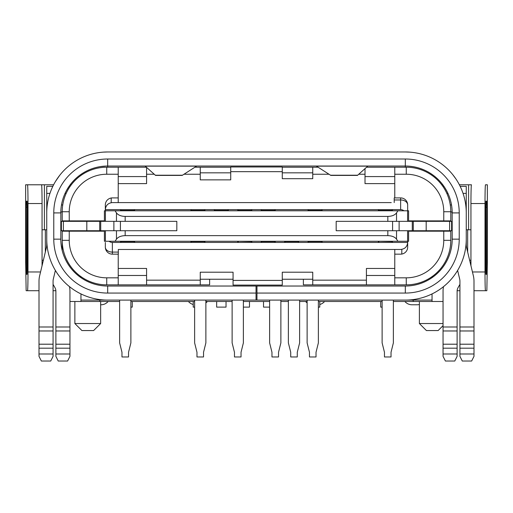 <?xml version="1.0" encoding="UTF-8"?>
<svg xmlns="http://www.w3.org/2000/svg" width="513" height="513" viewBox="0 0 513 513"><rect width="100%" height="100%" fill="white"/><g stroke="black" fill="none" stroke-linecap="round" stroke-linejoin="round"><path stroke-width="0.77" d="M394.773 268.453L366.417 268.453L366.417 284.856L406.258 284.856A44.528 44.528 0 0 0 450.786 240.328L450.786 230.722M450.786 231.19L443.758 231.19L443.758 240.328A37.5 37.5 0 0 1 406.258 277.828L394.773 277.828L394.773 249.472L391.259 249.472M394.773 277.828L394.773 284.856M394.773 254.159L400.634 254.159A7.028 7.028 0 0 0 407.668 247.125L407.668 242.437C407.239 246.702 404.898 249.042 400.634 249.472L118.323 249.472L118.323 254.159L112.366 254.159A7.028 7.028 0 0 1 105.332 247.125L105.332 242.437M366.417 275.481L394.773 275.481M121.741 249.472L118.323 249.472M392.432 241.264L392.432 242.437L407.668 242.437L407.668 247.125M322.126 241.264L322.126 242.437L378.37 242.437L378.37 241.264M251.812 241.264L251.812 242.437L308.063 242.437L308.063 241.264M134.63 241.264L134.63 242.437L237.75 242.437L237.75 241.264M109.051 241.264A9.946 7.028 -90 0 0 112.366 242.437L120.568 242.437L120.568 241.264M112.366 242.437L112.366 252.095A7.028 4.97 180 0 1 105.332 247.125M69.242 231.19L69.242 240.328L62.214 240.328L62.214 250.549L62.214 231.19L104.395 231.19M118.227 254.159L118.227 277.828L106.742 277.828A37.5 37.5 0 0 1 69.242 240.328M62.214 240.328A44.528 44.528 0 0 0 106.742 284.856L106.742 277.828M106.742 284.856L118.227 284.856L118.227 277.828M118.227 284.856L209.625 284.856L209.625 279.232M303.375 300.092L340.869 300.092M452.145 210.76L452.197 239.154A46.875 46.875 0 0 1 405.321 286.03L405.321 293.064L256.968 293.064L256.968 300.092L432.042 300.092L432.042 293.923M432.042 276.635L432.042 277.668L432.042 276.654L433.447 276.654M80.958 276.635L80.958 277.668M80.958 293.923L80.958 300.092L256.968 300.092M172.131 300.092L209.625 300.092M443.758 231.19L408.605 231.19M400.634 254.159L401.807 254.057L401.807 249.369M200.25 284.856L200.25 280.169L146.583 280.169L146.583 284.856M79.553 276.654L80.958 276.654M436.903 231.19L436.903 230.722M436.903 221.347L436.903 220.879M407.668 241.264L407.668 242.437M76.27 231.19L76.27 230.722M76.27 221.347L76.27 220.879M200.25 280.169L200.25 272.204L233.062 272.204L233.062 285.093L282.278 285.093L282.278 280.406L233.062 280.406M200.25 279.232L233.062 279.232M366.417 280.169L312.75 280.169L312.75 272.204L282.278 272.204L282.278 280.406M282.278 279.232L312.75 279.232M366.417 284.856L312.75 284.856L312.75 280.169M118.227 268.453L146.583 268.453L146.583 280.169M303.375 279.232L303.375 284.856L312.75 284.856M118.227 275.481L146.583 275.481M392.432 242.207L391.592 241.264M391.804 241.559L379.21 241.264M392.432 242.437L378.37 242.437M378.998 241.559L378.37 242.207M190.874 242.437L190.874 241.264M204.937 242.437L204.103 241.264M204.309 241.559L191.503 241.559L190.874 242.207M322.126 242.437L308.063 242.437M321.285 241.264L322.126 242.207M321.497 241.559L308.691 241.559L308.063 242.207M134.63 242.437L120.568 242.437M133.79 241.264L134.63 242.207M134.002 241.559L121.196 241.559L120.568 242.207M204.937 241.264L204.937 242.207M284.625 242.437L284.625 241.264M298.688 242.437L298.059 241.559L285.254 241.559L284.625 242.207M298.688 241.264L298.688 242.207M275.25 242.437L274.41 241.264M274.622 241.559L261.816 241.559L261.188 242.207L261.188 241.264M275.25 241.264L275.25 242.207M251.812 242.437L237.75 242.437M251.812 242.207L250.979 241.264M251.184 241.559L238.59 241.264M238.378 241.559L237.75 242.207M205.88 300.092L205.88 342.902L203.533 352.277L203.533 356.965L196.973 356.965L196.973 352.277L194.626 342.902L194.626 300.092M393.368 300.092L393.368 342.902L391.028 352.277L391.028 356.965L384.461 356.965L384.461 352.277L382.121 342.902L382.121 300.092M299.624 300.092L299.624 342.902L297.277 352.277L297.277 356.965L290.717 356.965L290.717 352.277L288.377 342.902L288.377 300.092M269.626 300.092L269.626 342.902L271.967 352.277L271.967 356.965L278.533 356.965L278.533 352.277L280.874 342.902L280.874 300.092M130.879 300.092L130.879 342.902L128.539 352.277L128.539 356.965L121.972 356.965L121.972 352.277L119.632 342.902L119.632 300.092M232.126 300.092L232.126 342.902L234.467 352.277L234.467 356.965L241.033 356.965L241.033 352.277L243.374 342.902L243.374 300.092M318.374 300.092L318.374 342.902L316.027 352.277L316.027 356.965L309.467 356.965L309.467 352.277L307.12 342.902L307.12 300.092M406.258 174.24A37.5 37.5 0 0 1 443.758 211.734L443.758 220.879L450.786 220.879L450.786 211.734A44.528 44.528 0 0 0 406.258 167.206L394.773 167.206L394.773 174.24L406.258 174.24L406.258 167.206M443.758 220.879L408.605 220.879M112.366 197.909L111.193 198.005A7.028 7.028 0 0 1 112.366 197.909L118.227 197.909L118.227 167.206L106.742 167.206A44.528 44.528 0 0 0 62.214 211.734L62.214 220.879L104.395 220.879M105.332 204.937L105.332 209.625L105.332 204.937A7.028 7.028 0 0 1 111.193 198.005L111.193 202.693M191.715 210.798L190.874 209.625L105.332 209.625L105.332 210.798M105.332 209.625C105.761 205.367 108.102 203.02 112.366 202.597L391.259 202.597M407.668 210.798L407.668 204.937A7.028 7.028 0 0 0 400.634 197.909L394.208 197.909L394.208 202.597M190.874 209.625L214.312 209.625L214.312 210.798M214.312 209.625L378.37 209.625L378.37 210.798M378.37 209.625L400.634 209.625L400.634 199.967A7.028 4.97 0 0 1 407.668 204.937M190.874 209.862L190.874 210.798M134.63 209.625L134.63 210.798M120.568 209.625L120.568 210.798M121.408 210.798L120.568 209.862M133.79 210.798L134.63 209.862M379.21 210.798L378.37 209.862M391.592 210.798L392.432 209.862L392.432 210.798M322.126 209.625L322.126 210.798M308.063 209.625L308.063 210.798M308.897 210.798L308.063 209.862M321.285 210.798L322.126 209.862M394.773 174.24L394.773 197.909M230.722 167.206L195.011 167.206M317.989 167.206L282.278 167.206M366.59 167.206L394.773 167.206M118.227 167.206L146.41 167.206M154.233 174.24L146.583 174.24L146.583 183.616L118.227 183.616M146.583 174.24L146.583 167.366M146.583 176.581L118.227 176.581M200.25 167.206L200.25 179.864L230.722 179.864L230.722 171.663L282.278 171.663L282.278 166.975L230.722 166.975L230.722 171.663M200.25 174.24L184.032 174.24M121.741 202.597L118.227 202.597L118.227 197.909M394.773 183.616L365.012 183.616L365.012 174.24L358.767 174.24M328.968 174.24L312.75 174.24L312.75 178.691L282.278 178.691L282.278 171.663M365.012 168.63L365.012 174.24M312.75 174.24L312.75 167.206M230.722 172.83L200.25 172.83M282.278 172.83L312.75 172.83M382.121 307.12L380.717 307.12L380.717 301.497M194.626 307.12L193.221 307.12L193.221 301.497M318.374 307.12L319.779 307.12L319.779 301.497M394.208 199.967L400.634 199.967L400.634 197.909L401.243 197.935M403.949 210.798A9.946 7.028 -90 0 0 400.634 209.625M204.937 209.625L204.937 210.798M118.227 174.24L106.742 174.24A37.5 37.5 0 0 0 69.242 211.734L62.214 211.734M69.242 220.879L69.242 211.734M62.733 204.937L61.489 204.937M47.267 204.937L46.741 204.937L46.741 211.972M62.214 211.972L60.816 211.972M62.214 220.879L62.214 221.347M62.214 230.722L62.214 231.19M80.958 300.092L80.958 301.497L69.948 301.497M80.958 301.497L99.477 301.497L100.176 300.092M450.786 221.347L450.786 220.879M412.824 300.092L413.523 301.497L432.042 301.497L432.042 300.092M443.052 301.497L432.042 301.497M413.523 301.497L393.368 301.497M382.121 301.497L318.374 301.497M307.12 301.497L299.624 301.497M288.377 301.497L280.874 301.497M269.626 301.497L243.374 301.497M232.126 301.497L205.88 301.497M194.626 301.497L130.879 301.497M119.632 301.497L99.477 301.497M130.879 307.12L132.283 307.12L132.283 301.497M443.052 323.53L419.384 323.53L426.412 330.558L438.134 330.558L443.052 325.64M87.755 323.53L74.866 323.53L81.9 330.558L93.616 330.558L100.644 323.53L87.755 323.53M66.164 193.395L65.061 193.395M49.953 193.395L46.741 193.395L46.741 204.937M70.146 186.366L69.043 186.366M52.826 186.366L46.741 186.366L46.741 193.395M466.253 211.972L466.259 186.366L460.174 186.366M394.773 176.581L365.012 176.581M450.786 211.972L452.184 211.972M450.267 204.937L451.511 204.937M465.733 204.937L466.259 204.937M466.259 193.395L463.047 193.395M447.939 193.395L446.836 193.395M443.957 186.366L442.854 186.366M226.034 301.497L226.034 307.12L216.659 307.12L216.659 301.497M215.152 210.798L214.312 209.862M227.541 210.798L228.375 209.862L228.375 210.798M204.103 210.798L204.937 209.862M237.75 209.625L237.75 210.798M238.59 210.798L237.75 209.862M250.979 210.798L251.812 209.862L251.812 210.798M243.374 307.12L249.472 307.12L249.472 301.497M261.188 209.625L261.188 210.798M262.021 210.798L261.188 209.862M274.41 210.798L275.25 209.862L275.25 210.798M269.626 307.12L263.528 307.12L263.528 301.497M452.197 230.722L413.292 230.722L413.292 221.347L426.181 221.347L426.181 230.722M86.819 221.347L86.819 230.722L99.708 230.722L99.708 221.347L60.803 221.347M86.819 230.722L61.374 230.722L61.374 221.347M60.803 230.722L61.374 230.722M452.197 221.347L426.181 221.347M63.381 221.347L63.381 230.722M449.619 221.347L449.619 230.722M104.395 221.347L104.395 210.798L397.928 210.798L396.536 212.889L396.536 221.347M407.598 221.347L407.598 210.798L397.928 210.798M407.598 210.798L408.605 210.798L408.605 221.347M336.182 221.347L392.592 221.347L392.592 230.722L336.182 230.722L336.182 221.347M399.12 221.347L399.12 230.722L412.285 230.722L412.285 221.347L392.592 221.347M412.285 221.347L413.292 221.347M412.285 230.722L413.292 230.722M399.12 230.722L392.592 230.722M408.605 230.722L408.605 241.264L105.402 241.264L105.402 230.722M104.395 230.722L104.395 241.264L105.402 241.264M99.708 221.347L176.818 221.347L176.818 230.722L120.408 230.722L120.408 221.347M99.708 230.722L100.715 230.722L100.715 221.347M100.715 230.722L120.408 230.722M396.536 212.889C394.83 215.127 391.932 216.306 387.834 216.422L125.166 216.422C121.068 216.306 118.17 215.127 116.464 212.889L115.072 210.798M397.928 241.264L396.536 239.18C394.83 236.942 391.932 235.762 387.834 235.64L387.834 230.722M115.072 241.264L116.464 239.18C118.17 236.942 121.068 235.762 125.166 235.64L387.834 235.64M60.855 210.76L60.803 239.154A46.875 46.875 0 0 0 107.679 286.03L405.321 286.03M46.741 229.786L42.053 229.786M43.368 260.251L42.053 260.251M45.336 252.05L45.336 229.786M39.007 353.996L39.007 356.343L41.354 361.03L50.729 361.03L53.07 356.343L53.07 353.996L39.007 353.996L39.007 348.186L53.07 348.186L53.07 330.968L39.007 330.968L39.007 281.188A23.438 23.438 0 0 1 39.655 275.718L46.356 247.805A14.063 14.063 0 0 0 46.741 244.521L46.741 236.814M107.679 300.092A60.938 60.938 0 0 1 46.741 239.154L46.741 212.908A60.938 60.938 0 0 1 107.679 151.97L405.321 151.97A60.938 60.938 0 0 1 466.259 212.908L466.259 239.154A60.938 60.938 0 0 1 405.321 300.092M46.741 214.492L46.741 212.908M256.032 286.03L256.032 300.092M256.032 293.064L107.679 293.064L107.679 286.03M60.803 239.154L53.775 239.154A53.903 53.903 0 0 0 107.679 293.064M53.775 239.154L53.775 212.908A53.903 53.903 0 0 1 107.679 159.004L405.321 159.004A53.903 53.903 0 0 1 459.225 212.908L459.225 239.154A53.903 53.903 0 0 1 405.321 293.064M256.968 293.064L256.968 286.03M69.492 185.719L66.825 189.932M53.775 212.908L60.803 212.908A46.875 46.875 0 0 1 107.679 166.032L405.321 166.032L405.321 167.206M105.607 166.084L100.644 166.565M107.679 151.97L103.325 152.13M59.649 175.408L55.641 181.204M107.679 159.004L107.679 167.206M404.828 301.497A9.375 9.375 0 0 1 405.289 301.933L405.392 302.035A9.375 9.375 0 0 0 412.016 304.78L417.107 304.78A9.375 9.375 0 0 0 419.384 304.498M319.779 304.485A9.375 9.375 0 0 0 324.069 302.035L324.203 301.901A9.375 9.375 0 0 1 324.633 301.497M307.12 302.907A9.375 9.375 0 0 1 306.114 302.035L305.979 301.901A9.375 9.375 0 0 0 305.549 301.497M205.88 302.907A9.375 9.375 0 0 0 206.886 302.035L207.021 301.901A9.375 9.375 0 0 1 207.451 301.497M193.221 304.485A9.375 9.375 0 0 1 188.931 302.035L188.797 301.901A9.375 9.375 0 0 0 188.367 301.497M100.644 304.78L100.984 304.78A9.375 9.375 0 0 0 107.647 302.003L107.743 301.901A9.375 9.375 0 0 1 108.172 301.497M71.294 184.783L70.178 184.783M53.621 184.783L25.65 184.783L25.65 262.592L25.656 184.783M470.947 265.74L470.947 203.533A18.75 0.494 90 0 1 471.441 184.783L459.379 184.783M442.822 184.783L441.706 184.783M42.053 262.592L42.803 262.592M42.053 265.74L42.053 203.533A18.75 0.494 -90 0 0 41.559 184.783M26.272 207.284L26.432 274.314L27.093 274.314L27.253 268.216L27.253 207.284L27.093 201.192L26.432 201.192L26.272 207.284L27.253 207.284M25.656 262.592L26.15 290.717L27.503 290.717A18.75 0.494 90 0 0 27.997 271.967L27.997 203.533A18.75 0.494 90 0 0 27.503 184.783M39.007 290.717L27.503 290.717M367.821 166.032L367.783 166.135A9.375 1.109 0 0 1 367.744 166.174L357.452 175.408L330.821 175.408L316.264 166.032M196.736 166.032L182.179 175.408L155.548 175.408L145.256 166.174A9.375 1.109 0 0 1 145.217 166.135L145.179 166.032M409.675 152.13L405.321 151.97M412.356 166.565L409.675 166.238M487.344 184.783L487.344 262.592L487.35 184.783L485.497 184.783A18.75 0.494 -90 0 0 485.003 203.533L485.003 271.967L472.447 271.967M470.197 262.592L470.947 262.592M487.344 262.592L486.85 290.717L485.497 290.717A18.75 0.494 -90 0 1 485.003 271.967M486.728 207.284L486.568 274.314L485.907 274.314L485.747 268.216L485.747 207.284L486.728 207.284L486.568 201.192L485.907 201.192L485.747 207.284M473.993 290.717L485.497 290.717M55.872 290.717L53.07 290.717M466.259 214.492L466.259 212.908M466.259 236.814L466.259 244.521A14.063 14.063 0 0 0 466.644 247.805L473.345 275.718A23.438 23.438 0 0 1 473.993 281.188L473.993 326.993L459.93 326.993L459.93 356.343L462.271 361.03L459.93 356.343M459.93 326.993L459.93 281.188A9.375 9.375 0 0 0 459.667 279.001L457.615 270.434M462.271 361.03L471.646 361.03L473.993 356.343L473.993 326.993M471.646 361.03L473.993 356.343M457.115 356.343L454.775 361.03L457.115 356.343L457.115 291.147A7.028 7.028 0 0 1 458.051 287.646L459.93 284.369M457.115 326.993L443.052 326.993L443.052 291.147A21.091 21.091 0 0 1 443.546 286.613M443.052 326.993L443.052 356.343L445.399 361.03L443.052 356.343M454.775 361.03L445.399 361.03M459.93 290.717L457.128 290.717M459.225 212.908L452.197 212.908A46.875 46.875 0 0 0 405.321 166.032L405.321 159.004M446.175 189.932L444.79 187.617M452.889 174.824L455.91 178.934M470.947 260.251L469.632 260.251M467.664 252.05L467.664 229.786L466.259 229.786M467.664 229.786L470.947 229.786M53.07 330.968L53.07 281.188A9.375 9.375 0 0 1 53.333 279.001L55.385 270.434M39.007 330.968L39.007 348.186M41.354 361.03L39.007 356.343M53.07 356.343L50.729 361.03M53.07 348.186L53.07 353.996M69.454 286.613A21.091 21.091 0 0 1 69.948 291.147L69.948 344.21L55.885 344.21L55.885 348.186L69.948 348.186L69.948 344.21M69.948 348.186L69.948 353.996L55.885 353.996L55.885 356.343L58.225 361.03L67.601 361.03L69.948 356.343L69.948 353.996M69.948 356.343L67.601 361.03M58.225 361.03L55.885 356.343M55.885 353.996L55.885 348.186M53.07 284.369L54.949 287.646A7.028 7.028 0 0 1 55.885 291.147L55.885 344.21M112.366 254.159L112.366 252.095L118.323 252.095M406.258 277.828L406.258 284.856M443.758 240.328L450.786 240.328M121.196 210.51L134.002 210.51M378.998 210.51L391.804 210.51M308.691 210.51L321.497 210.51M106.742 174.24L106.742 167.206M443.758 211.734L450.786 211.734M214.941 210.51L227.746 210.51M191.503 210.51L204.309 210.51M238.378 210.51L251.184 210.51M261.816 210.51L274.622 210.51M451.626 221.347L451.626 230.722M407.598 230.722L407.598 241.264M105.402 221.347L105.402 210.798M113.88 230.722L113.88 221.347M116.464 212.889L116.464 221.347M396.536 239.18L396.536 230.722M116.464 230.722L116.464 239.18M125.166 230.722L125.166 235.64M387.834 216.422L387.834 221.347M125.166 216.422L125.166 221.347M44.4 184.783L44.4 229.786M468.6 229.786L468.6 184.783M26.272 268.216L27.253 268.216M40.553 271.967L27.997 271.967M42.053 203.533L27.997 203.533M367.783 166.135L316.316 166.135M357.683 175.215L330.487 175.215M196.684 166.135L145.217 166.135M155.317 175.215L182.513 175.215M485.747 268.216L486.728 268.216M485.003 203.533L470.947 203.533M452.197 239.154L459.225 239.154M459.93 330.968L473.993 330.968M459.93 344.21L473.993 344.21M473.993 348.186L459.93 348.186M459.93 353.996L473.993 353.996M443.052 330.968L457.115 330.968M443.052 353.996L457.115 353.996M457.115 348.186L443.052 348.186M457.115 344.21L443.052 344.21M39.007 326.993L53.07 326.993M53.07 344.21L39.007 344.21M55.885 326.993L69.948 326.993M55.885 330.968L69.948 330.968M74.866 301.497L74.866 323.53M100.644 301.497L100.644 323.53M419.384 301.497L419.384 323.53"/></g></svg>
